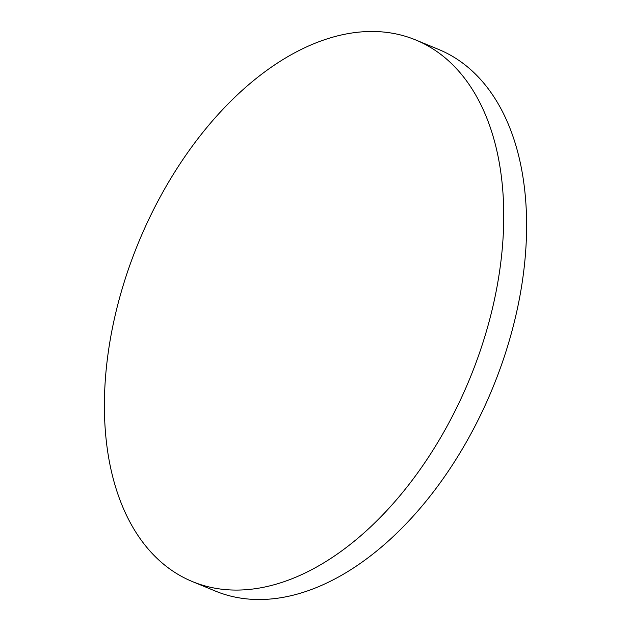 <?xml version="1.0" encoding="UTF-8"?>
<svg xmlns="http://www.w3.org/2000/svg" width="631" height="631" viewBox="0 0 631 631"><rect width="100%" height="100%" fill="white"/><g stroke="black" fill="none" stroke-linecap="round" stroke-linejoin="round"><path stroke-width="0.95" d="M107.688 356.499A292.926 179.015 -67.6 0 0 192.242 581.514A292.926 179.015 -67.6 0 0 500.454 265.059A292.926 179.015 -67.6 0 0 415.9 40.045A292.926 179.015 -67.6 0 0 107.688 356.499M192.242 581.514L215.1 590.955A292.926 179.015 -67.6 0 0 523.312 274.501A292.926 179.015 -67.6 0 0 438.758 49.486L415.9 40.045"/></g></svg>
